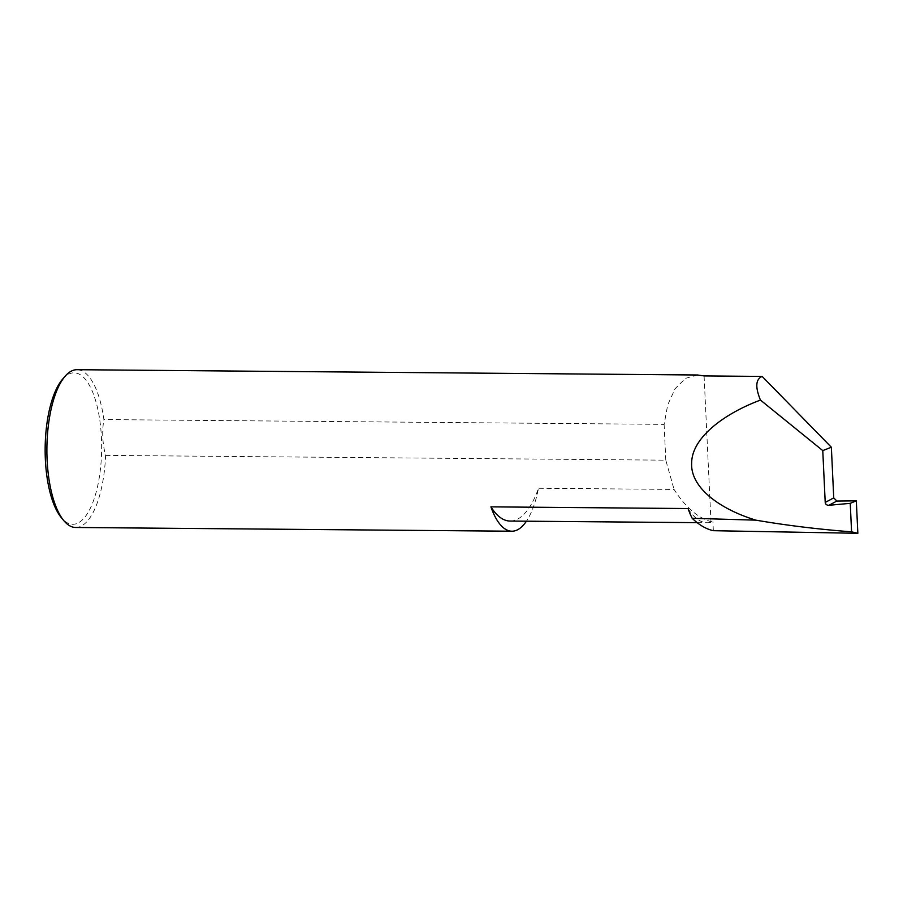 <?xml version="1.0" encoding="UTF-8"?>
<svg xmlns="http://www.w3.org/2000/svg" width="903" height="903" viewBox="0 0 903 903"><rect width="100%" height="100%" fill="white"/><g stroke="black" fill="none" stroke-linecap="round" stroke-linejoin="round"><path stroke-width="0.68" stroke-dasharray="4.51 3.39" d="M510.105 521.054A102.558 38.253 90.5 0 0 515.771 519.97A102.558 38.253 90.5 0 0 538.515 488.252A78.888 29.427 -89.5 0 1 526.426 521.189M688.063 508.547A102.558 38.253 90.5 0 0 707.252 522.735A102.558 38.253 90.5 0 0 712.918 521.663L710.966 521.641C697.567 517.735 685.264 506.989 674.056 489.415L538.515 488.252M62.634 379.113A75.739 28.253 -89.5 0 1 69.87 373.616A75.739 28.253 -89.5 0 1 101.429 437.605A75.739 28.253 -89.5 0 1 76.936 523.503A75.739 28.253 -89.5 0 1 61.449 517.803M75.649 527.476A78.888 29.427 90.5 0 0 80.006 526.641A78.888 29.427 90.5 0 0 105.595 455.383C102.445 443.418 101.881 431.476 103.901 419.568A78.888 29.427 90.5 0 0 77.003 369.699M697.635 375.005L685.535 378.334L675.072 388.708L667.712 404.916L664.111 424.365L103.901 419.568M105.595 455.383L665.793 460.18L674.056 489.415M713.347 530.693L712.918 521.663M704.092 375.93L710.966 521.641M665.793 460.18L664.111 424.365M697.161 522.656L707.252 522.735"/><path stroke-width="1.35" d="M526.426 521.189A78.888 29.427 -89.5 0 1 516.268 530.377A78.888 29.427 -89.5 0 1 511.911 531.212A78.888 29.427 -89.5 0 1 490.916 506.854A102.558 38.253 90.5 0 0 510.105 521.054L697.161 522.656M490.916 506.854L688.063 508.547A78.888 29.427 90.5 0 0 692.206 518.311A222.985 83.166 90.5 0 0 713.347 530.693L857.85 533.301L856.315 500.838L836.867 501.03L828.898 505.285L850.242 503.332L856.315 500.838M828.898 505.285L828.83 505.296C826.73 505.251 825.523 504.303 825.218 502.429L833.74 497.88L831.358 447.245L762.166 376.427L704.092 375.93L697.635 375.005L77.003 369.699A78.888 29.427 90.5 0 0 72.646 370.523A78.888 29.427 90.5 0 0 65.118 376.246A78.888 29.427 90.5 0 0 46.9 448.328A78.888 29.427 90.5 0 0 63.876 520.715A78.888 29.427 90.5 0 0 75.649 527.476L511.911 531.212M833.74 497.88L836.867 501.03M762.166 376.427C755.664 379.215 755.1 387.094 760.461 400.085C723.28 413.98 691.98 438.011 691.664 462.708C690.084 487.451 719.635 509.1 755.856 520.151L692.206 518.311M755.856 520.151C786.524 525.399 818.434 529.293 851.585 531.833L857.85 533.301M831.358 447.245L822.768 450.597L825.218 502.429M760.461 400.085L822.768 450.597M63.876 520.715L61.449 517.803A75.739 28.253 -89.5 0 1 45.15 448.317A75.739 28.253 -89.5 0 1 62.634 379.113L65.118 376.246M850.242 503.332L851.585 531.833"/></g></svg>
